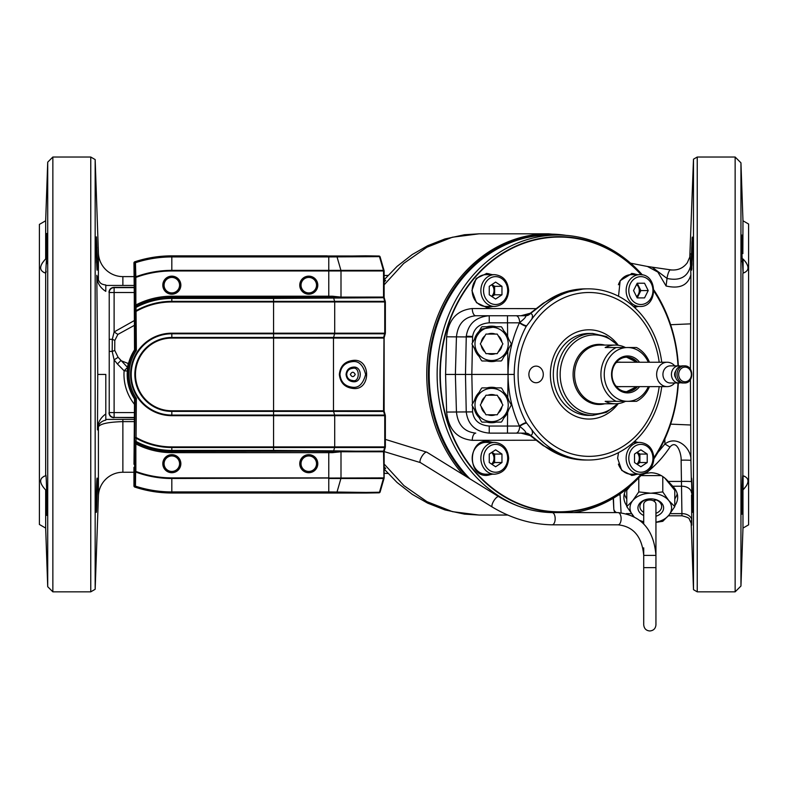 <?xml version="1.0" encoding="UTF-8"?>
<svg xmlns="http://www.w3.org/2000/svg" width="788" height="788" viewBox="0 0 788 788"><rect width="100%" height="100%" fill="white"/><g stroke="black" fill="none" stroke-linecap="round" stroke-linejoin="round"><path stroke-width="1.18" d="M742.838 273.564L742.848 475.302C742.197 474.711 741.331 514.83 741.892 514.19L742.976 489.811L742.976 528.088L748.6 524.838L748.6 224.028L742.976 220.778L742.848 253.647C741.922 229.141 741.597 229.141 741.892 253.647L743.094 273.091C749.624 270.776 749.624 266.098 743.094 259.025L742.976 259.055M742.976 489.811L743.094 489.831C749.624 482.778 749.624 478.089 743.094 475.775L742.976 475.913M742.976 220.778L740.947 162.821L735.145 157.029L735.145 591.837L740.947 586.036L740.947 162.821M742.976 528.088L740.947 586.036M742.848 253.647C741.922 229.141 741.597 229.141 741.892 253.647M692.376 512.338C692.898 513.402 692.1 477.045 691.529 478.099L692.297 512.042M692.376 253.647C692.642 231.564 692.356 231.564 691.529 253.647C691.273 275.731 691.549 275.731 692.376 253.647C692.642 231.564 692.356 231.564 691.529 253.647C691.273 275.731 691.549 275.731 692.376 253.647M689.786 257.43L693.489 159.196L697.242 157.029L697.242 591.837L735.145 591.837M697.242 157.029L735.145 157.029M693.489 159.196L693.489 589.67L697.242 591.837M691.135 522.208L693.489 589.67M690.14 255.174L690.889 274.776L690.426 369.227M664.855 438.552L664.914 444.028C676.922 434.572 691.775 448.628 690.909 460.458L690.426 379.629M668.362 515.785L681.955 515.785L681.127 460.162A9.781 0.512 178.9 0 1 690.909 460.458L691.352 481.281M691.529 495.081L691.756 520.257C691.834 526.876 691.716 526.876 691.411 520.238M690.13 255.43L690.15 254.928M692.534 241.68L692.524 245.029M692.485 247.875L692.465 249.116M692.435 250.988L692.396 252.751M692.337 255.342L692.228 259.006M692.228 259.232L692.199 260.03M692.071 263.448L691.982 265.556M691.854 267.92L691.746 269.417M691.637 249.993L691.736 247.265M691.854 244.014L691.972 241.561M692.091 239.365L692.159 238.272M692.189 237.838L692.248 237.257M692.071 509.156L691.972 507.305M742.119 261.833L742.089 261.163M742 257.981L741.892 253.805M741.754 246.122L741.725 243.256M741.715 240.36L741.725 237.976M741.764 236.262L741.823 235.051M657.793 452.608L664.914 444.028L669.967 447.072C663.21 457.217 655.094 465.994 645.648 473.401L650.78 472.741C657.379 472.839 663.21 475.735 668.273 481.429L672.745 486.226A26.9 19.02 0 0 1 677.68 497.208A26.9 19.02 0 0 1 674.784 505.798M690.889 274.776C687.914 285.374 679.64 289.107 666.077 285.995L667.032 278.44L652.149 267.162L670.903 269.89C677.729 270.57 683.186 268.206 687.284 262.778L689.973 256.652L690.337 253.657M666.943 278.361C668.263 271.732 669.751 268.974 671.406 270.077M670.637 324.725L690.662 323.858M384.14 284.823L403.732 263.399L426.899 247.235L452.371 237.227L479.124 233.819L464.477 234.745L444.885 238.971L427.687 245.698L412.242 254.534L397.034 266.423L384.14 279.809M467.067 477.085A140.303 121.51 -90 0 1 440.019 314.54A140.303 121.51 -90 0 1 565.892 235.346M384.14 280.764L385.696 280.351L384.14 282.104M384.14 281.188L385.696 280.351L384.14 281.641M105.799 285.443L134.029 285.443M105.799 284.961L105.228 284.941A7.338 3.201 92.9 0 1 105.799 285.089L105.799 285.01M105.799 285.089L105.799 291.363C99.741 287.551 96.737 282.173 96.796 275.248L97.239 277.671C99.918 283.138 100.48 284.035 105.228 284.941M97.751 374.428L105.799 374.428L105.799 413.976C100.194 417.955 97.426 423.255 97.476 429.893L97.751 374.428L96.796 275.248L98.007 279.661M98.037 427.066L98.027 427.106C99.042 423.343 101.632 421.019 105.799 420.152L105.799 374.428M96.264 253.647C97.091 275.731 97.367 275.731 97.111 253.647C96.284 231.564 95.998 231.564 96.264 253.647C97.091 275.731 97.367 275.731 97.111 253.647C96.284 231.564 95.998 231.564 96.264 253.647M96.264 512.338C96.727 513.402 97.732 477.055 97.111 478.099C96.54 477.045 95.742 513.402 96.264 512.338M98.421 280.429L98.421 253.007L95.161 159.57L90.758 157.029L90.758 591.837L95.161 589.296L95.161 159.57M133.95 472.248L122.869 472.248A24.458 24.458 0 0 0 98.421 495.859L95.161 589.296M134.531 421.619L122.869 421.619L122.869 419.403L122.869 421.619C108.222 422.063 100.076 423.826 98.421 426.899L97.476 429.893L98.027 427.106M45.665 489.959L46.788 515.391C47.388 516.642 46.472 473.795 45.793 475.046L45.665 475.745C38.986 478.05 38.986 482.788 45.665 489.959L45.665 528.088L47.713 586.705L52.855 591.837L90.758 591.837M46.788 253.647L46.788 233.465L45.665 258.907C38.986 266.078 38.986 270.816 45.665 273.121L46.788 253.647M45.665 528.088L39.4 524.473L39.4 224.393L45.665 220.778L47.713 162.161L52.855 157.029L52.855 591.837M52.855 157.029L90.758 157.029M47.713 162.161L47.713 586.705M45.665 220.778L45.665 258.907M43.754 272.431L45.665 273.121L45.665 475.745L43.803 476.405M98.421 253.007A24.458 24.458 0 0 0 122.869 276.608L122.869 285.443M133.95 276.608L122.869 276.608M105.799 419.413L134.531 419.403M98.52 425.845A7.338 7.289 -162.5 0 0 98.421 426.899L98.421 495.859M384.14 466.762L385.696 468.505L384.14 468.102M384.14 467.225L385.696 468.505L384.14 467.678M96.353 236.873L96.451 237.828M96.914 247.294L96.944 248.19M97.2 257.568L97.229 259.193M97.269 261.508L97.288 263.015M97.298 265.861L97.279 268.009M96.55 262.975L96.451 260.355M96.343 256.898L96.264 253.795M96.234 252.554L96.205 250.761M96.195 250.229L96.166 248.604M96.146 246.999L96.116 239.414M97.269 480.128L97.288 480.887M97.249 488.639L97.2 491.446M96.944 500.498L96.904 501.592M96.776 505.029L96.727 506.123M96.727 506.191L96.668 507.324M96.55 509.59L96.451 511.018M46.896 234.371L46.925 234.991M46.965 236.942L46.925 245.915M46.896 247.964L46.866 249.51M46.778 253.933L46.679 257.942M46.581 261.163L46.482 263.832M46.118 271.171L46.019 272.421M46.344 510.26L46.236 508.014M384.14 464.043L403.949 485.644L426.929 501.641L452.45 511.658L479.134 515.047L507.689 515.047M652.149 267.162L647.431 266.462M633.197 515.785L632.409 515.785M626.775 505.798A26.9 19.02 0 0 1 623.879 497.208A26.9 19.02 0 0 1 626.391 489.181M641.324 475.134L645.648 473.401M626.775 498.883A26.9 19.02 0 0 1 624.323 493.751M681.127 460.162C681.561 454.459 676.892 438.67 669.967 447.072M620.028 493.909L621.082 512.742M670.066 513.638L681.984 513.638A9.781 6.915 179.2 0 1 691.756 520.257M668.273 481.429L681.581 481.429A9.781 0.512 178.7 0 1 691.362 481.704M613.438 498.174L613.803 508.831L613.212 498.302M615.083 512.604A7.338 7.338 0 0 1 613.803 508.831A7.338 5.181 -3 0 0 616.521 512.604M618.61 494.884A7.338 5.181 -3 0 0 620.156 494.962M746.571 485.585L743.094 489.831L743.094 475.775L745.024 476.494M745.024 261.163L746.463 263.113M745.034 272.362L743.163 273.072M45.724 256.484L45.783 254.11M46.128 243.541L46.236 240.872M46.344 238.606L46.443 236.833M46.581 234.883L46.679 233.928M42.03 263.35L45.32 259.252M677.227 493.751A26.9 19.02 0 0 1 674.784 498.883M743.094 273.091L743.094 259.025M134.531 325.267L117.865 334.417L114.812 340.465L114.743 350.394L118.092 357.289L127.558 367.425A4.895 4.767 -173.5 0 1 127.715 367.592M134.531 404.392A47.841 47.841 0 0 1 124.12 370.803L117.412 363.967L120.84 360.599L128.178 363.495L127.558 367.425L124.12 370.803L127.321 371.04M117.412 363.967L114.112 359.87L112.192 351.409L112.3 339.323L114.112 331.955L134.531 320.45M108.971 292.259C109.276 289.304 110.911 287.679 113.856 287.364L114.112 287.62A4.895 4.895 135 0 0 109.227 292.515L109.227 412.577A4.895 4.895 45 0 0 114.112 417.463L134.531 417.729M134.098 287.364L113.856 287.364M113.856 417.729C110.911 417.413 109.276 415.778 108.971 412.833M118.092 357.289L114.112 359.87L114.112 412.577L109.227 412.577L109.227 339.323L112.3 339.323A4.895 0.591 17.8 0 1 114.812 340.465M128.474 363.81A4.895 4.777 11.4 0 0 128.178 363.495L128.799 362.549M109.227 351.409L112.192 351.409A4.895 0.552 -15.2 0 0 114.743 350.394M134.295 292.515L114.112 292.515L114.112 331.955L117.865 334.417M655.941 608.1L655.941 624.864C655.577 628.578 653.548 630.617 649.834 630.971C646.18 630.676 644.151 628.647 643.717 624.864L643.717 567.626L655.941 567.626L655.941 555.402C653.882 529.585 641.255 515.322 618.058 512.604L552.122 512.604C533.811 512.23 516.022 506.92 498.765 496.686L426.85 452.204A6.117 2.019 121.7 0 0 422.752 455.109A6.117 2.019 121.7 0 0 419.984 461.492A6.117 2.019 121.7 0 0 420.418 462.605L384.14 451.573M498.765 496.686A6.117 2.019 121.7 0 0 495.583 498.449A6.117 2.019 121.7 0 0 492.362 503.778A6.117 2.019 121.7 0 0 492.333 507.088L420.418 462.605M643.717 523.892L643.717 504.34A6.117 4.324 -0 0 1 649.834 500.016A6.117 4.324 -0 0 1 655.941 504.34L655.941 555.402L643.717 555.402C642.003 536.648 633.453 526.453 618.058 524.828L552.122 524.828C531.388 524.424 511.461 518.504 492.333 507.088M352.797 368.321C349.104 368.705 347.065 370.744 346.681 374.428C347.065 378.122 349.104 380.161 352.797 380.545C360.057 382.722 360.057 366.144 352.797 368.321A1.221 0.611 90 0 0 353.408 367.1C362.5 366.134 362.529 382.702 353.408 381.766C348.976 381.303 346.533 378.861 346.07 374.428C346.533 370.005 348.976 367.563 353.408 367.1M352.797 387.272C358.865 388.001 363.14 383.717 365.632 374.428C363.14 365.139 358.865 360.865 352.797 361.594C345.046 362.411 340.771 366.686 339.953 374.428C340.771 382.17 345.046 386.455 352.797 387.272A1.221 0.611 90 0 1 353.408 388.494C344.927 387.597 340.239 382.909 339.342 374.428C340.239 365.947 344.927 361.268 353.408 360.372C371.03 358.51 371.02 390.405 353.408 388.494M140.037 304.296A77.007 77.007 0 0 0 136.413 306.059L135.851 304.976A78.229 78.229 0 0 1 171.823 296.209L332.191 296.199L340.997 297.096L383.529 297.066L383.973 297.726L273.564 298.445L273.564 333.186L334.703 333.186L334.703 301.962L171.823 301.962A72.466 72.466 0 0 0 136.363 311.23L135.132 311.23A1.221 0.552 -0.8 0 1 136.058 310.699A73.077 73.077 0 0 1 171.823 301.351L384.662 301.351L385.194 301.962M134.246 457.532L133.99 464.299A1.221 1.005 2.2 0 0 133.99 464.299L134.531 398.945C124.79 382.604 124.79 366.262 134.531 349.911L134.246 291.284L134.531 349.911A44.63 44.63 0 0 0 134.531 398.945L136.363 398.393L136.028 441.457A75.983 75.983 0 0 0 171.823 450.421L171.823 447.515A73.077 73.077 0 0 1 136.058 438.167A1.221 0.552 -179.2 0 1 135.132 437.635L136.363 437.635A72.466 72.466 0 0 0 171.823 446.904L334.703 446.904L334.703 415.68L273.564 415.68L273.564 447.515L171.823 447.515L171.823 446.904M355.24 374.428C353.605 377.334 351.98 377.334 350.345 374.428C351.98 371.532 353.605 371.532 355.24 374.428M308.778 471.441A7.752 7.752 0 0 1 301.026 463.689A7.752 7.752 0 0 1 308.778 455.947A7.752 7.752 0 0 1 316.52 463.689A7.752 7.752 0 0 1 308.778 471.441M171.823 471.441A7.752 7.752 0 0 1 164.081 463.689A7.752 7.752 0 0 1 171.823 455.947A7.752 7.752 0 0 1 179.575 463.689A7.752 7.752 0 0 1 171.823 471.441M308.778 292.919A7.752 7.752 0 0 1 301.026 285.167A7.752 7.752 0 0 1 308.778 277.425A7.752 7.752 0 0 1 316.52 285.167A7.752 7.752 0 0 1 308.778 292.919M171.823 292.919A7.752 7.752 0 0 1 164.081 285.167A7.752 7.752 0 0 1 171.823 277.425A7.752 7.752 0 0 1 179.575 285.167A7.752 7.752 0 0 1 171.823 292.919M140.077 304.276L140.353 304.7A76.505 76.505 0 0 0 140.037 304.838L140.077 304.276A77.007 77.007 0 0 1 171.823 297.431L171.823 298.445A75.983 75.983 0 0 0 136.028 307.409L135.743 306.867A76.594 76.594 0 0 1 140.037 304.749M140.166 444.176L140.077 444.58A77.007 77.007 0 0 0 171.823 451.435L171.823 451.031A76.594 76.594 0 0 1 140.166 444.176L140.077 444.58M140.037 444.117A76.594 76.594 0 0 1 135.743 441.999L136.028 441.457M171.823 452.657L171.823 451.435L383.973 451.14L383.529 451.79L340.997 451.77L332.191 452.667L171.823 452.657A78.229 78.229 0 0 1 135.851 443.89L136.413 442.807A77.007 77.007 0 0 0 140.037 444.57M134.817 486.452L134.62 471.431A1.221 0.581 0.8 0 0 135.634 472.002L135.457 486.157L134.797 487.073A118.574 118.574 0 0 0 171.823 493.002L171.823 492.539A118.102 118.102 0 0 1 135.27 486.738M135.743 441.999L134.62 441.201L134.62 471.431L135.851 471.431L135.851 443.89L134.62 441.201L135.132 398.767A44.02 44.02 0 0 1 135.132 350.099L136.363 350.473A42.798 42.798 0 0 0 136.363 398.393M134.531 349.911L135.132 350.099L135.378 307.182M355.684 297.066A1.221 0.611 -90 0 0 355.762 297.687L341.115 297.805A1.221 0.611 -90.2 0 1 340.997 297.096L340.997 270.974L171.823 270.974A103.455 103.455 0 0 0 135.851 277.435L134.62 277.435L134.423 263.291L134.817 262.414L135.457 262.709L135.851 277.435L135.851 304.976L134.62 307.665L134.62 277.435A1.221 0.581 -0.8 0 1 135.634 276.864A104.065 104.065 0 0 1 171.823 270.363L383.441 270.363L379.481 256.632A1.221 0.601 -89.1 0 0 378.969 256.021L378.969 256.021A1.221 0.601 -89.1 0 0 378.949 256.021L171.823 255.854C159.166 255.864 146.824 257.843 134.797 261.793L134.817 262.414M327.168 493.002L171.823 493.002L365.514 493.042L171.823 492.539L171.823 491.929L328.773 491.929L366.036 492.431L365.445 493.042M136.028 307.409L136.363 350.473M136.413 306.059L135.743 306.867M380.013 257.243A1.221 0.532 163.9 0 0 380.121 256.908A1.221 0.532 163.9 0 0 379.481 256.632L328.773 256.937L328.773 297.431L171.823 297.431L171.823 296.209M134.423 263.291L133.95 262.946A1.221 1.221 125.9 0 1 134.797 261.793L134.797 261.783C146.824 257.843 159.166 255.873 171.823 255.854L328.773 256.327L365.445 255.824M135.3 443.319A1.221 0.502 117.6 0 0 135.319 442.245L136.413 442.807M332.191 452.667L332.359 451.445L273.564 451.031L273.564 450.421L333.659 450.844L334.624 447.515L273.564 447.515L273.564 450.421L171.823 450.421L171.823 451.031L171.823 450.421M140.166 304.69A76.594 76.594 0 0 1 171.823 297.834L332.359 297.421L332.191 296.199M366.036 256.435L365.514 255.824M365.524 493.042L378.949 492.835A1.221 0.601 -90.9 0 0 378.969 492.835L378.969 492.835A1.221 0.601 -90.9 0 0 379.481 492.224A1.221 0.532 16.1 0 0 380.121 491.958A1.221 1.221 0 0 1 378.979 492.835L365.504 493.042M328.773 451.435L328.773 477.883L171.823 477.883A103.455 103.455 0 0 1 135.851 471.431L135.634 472.002A104.065 104.065 0 0 0 171.823 478.503L171.823 492.539M134.423 485.575L133.95 467.363L133.95 485.91A1.221 1.221 54.1 0 0 134.797 487.073C146.824 491.013 159.166 492.993 171.823 493.002M135.093 440.916L135.378 441.684M135.3 305.547A1.221 0.502 62.4 0 1 135.319 306.621L134.62 307.665L135.093 307.95M171.823 255.854L327.168 255.854M379.008 492.835A1.221 1.054 92.6 0 0 379.895 492.165M366.036 492.431L379.481 492.224L383.441 478.503A1.221 0.532 16.1 0 0 384.091 478.227A1.221 0.532 16.1 0 0 383.973 477.883L383.529 451.79A1.221 0.611 90 0 1 383.608 451.179L384.662 447.515L334.624 447.515A1.221 0.611 90 0 0 334.703 446.904L385.194 446.904M383.973 451.14L383.529 451.79M171.823 415.68L171.823 411.395L273.564 411.395L273.564 415.68L171.823 415.68A41.242 41.242 0 0 1 130.581 374.428A41.242 41.242 0 0 1 171.823 333.186L273.564 333.186L273.564 333.797L171.823 333.797A40.631 40.631 0 0 0 131.192 374.428A40.631 40.631 0 0 0 171.823 415.069L334.624 415.069L333.56 411.395A1.221 0.611 90 0 1 333.482 410.784L383.529 410.784L383.973 411.444L273.564 411.395L273.564 338.082L171.823 338.082A36.356 36.356 0 0 0 135.467 374.428A36.356 36.356 0 0 0 171.823 410.784L333.482 410.784L333.482 338.082L273.564 338.082L273.564 337.461L383.973 337.422L383.529 338.082L333.482 338.082A1.221 0.611 -90 0 1 333.56 337.461L334.624 333.797L273.564 333.797L273.564 337.461L171.823 337.461L171.823 338.082M383.973 411.444L383.608 411.395A1.221 0.611 90 0 1 383.529 410.784L383.973 411.444M384.751 446.904L384.751 415.68A1.221 0.611 -90 0 0 384.662 415.069A1.221 0.532 -16.1 0 1 385.312 415.335A1.221 0.532 -16.1 0 1 385.194 415.68L334.703 415.68A1.221 0.611 -90 0 0 334.624 415.069L384.662 415.069L383.608 411.395M383.973 337.422L383.529 410.784M383.529 338.082A1.221 0.611 -90 0 1 383.608 337.461L384.662 333.797A1.221 0.611 90 0 0 384.751 333.186L385.194 333.186A1.221 0.532 -163.9 0 1 385.312 333.521A1.221 0.532 -163.9 0 1 384.662 333.797L334.624 333.797A1.221 0.611 90 0 0 334.703 333.186L384.751 333.186L384.751 301.962L334.703 301.962A1.221 0.611 -90 0 0 334.624 301.351L333.659 298.022A1.221 0.621 89.1 0 0 333.216 297.431L328.773 297.431M379.895 256.701A1.221 1.054 87.4 0 0 379.008 256.031M336.496 256.267A1.221 0.621 -90.9 0 1 337.028 256.878L340.918 270.363A1.221 0.611 -90 0 1 340.997 270.974L383.529 270.974L383.529 297.066L384.662 301.351M383.973 270.974A1.221 0.532 163.9 0 0 384.091 270.639A1.221 0.532 163.9 0 0 383.441 270.363A1.221 0.611 -90 0 1 383.529 270.974L383.973 270.974M341.115 297.805L333.216 297.431L333.088 296.219M353.408 360.372A1.221 0.611 90 0 1 352.797 361.594M352.797 380.545A1.221 0.611 90 0 1 353.408 381.766M655.941 513.323A10.884 7.693 180 0 0 661.664 506.546A10.884 7.693 180 0 0 650.78 498.853A12.835 9.082 180 0 0 638.477 505.325A12.835 9.082 180 0 0 643.717 515.51M655.941 516.239A12.835 9.082 180 0 0 663.348 506.063A12.835 9.082 180 0 0 650.78 498.853A10.884 7.693 180 0 0 639.895 506.546A10.884 7.693 180 0 0 643.717 512.397M645.323 499.887A10.884 7.693 180 0 0 647.106 500.478M662.777 476.533L662.777 491.919L668.785 500.577L674.784 506.615L674.784 490.294L664.727 477.971M630.43 485.822L626.775 490.294L626.775 506.615L632.774 500.577L638.782 491.919L650.78 493.229L662.777 491.919M661.26 475.597L640.9 475.597M674.784 506.615L668.785 515.283L662.777 521.311L655.941 522.365M643.717 522.149L641.58 521.833M633.759 516.445L626.775 506.615M638.782 477.863L638.782 491.919M653.193 500.735A10.884 7.693 180 0 0 656.237 499.887M655.941 522.168A20.784 14.696 180 0 0 668.785 515.283A20.784 14.696 180 0 0 668.785 500.577A20.784 14.696 180 0 0 650.78 493.229A20.784 14.696 180 0 0 632.774 500.577A20.784 14.696 180 0 0 632.774 515.283A20.784 14.696 180 0 0 633.916 516.524M640.004 520.504A20.784 14.696 180 0 0 643.717 521.755M637.462 474.199L632.015 475.42L621.732 470.406L617.615 458.301L618.521 452.627M631.562 475.41A17.119 14.824 90 0 0 636.596 474.199M618.521 296.239L620.166 280.676L632.015 273.446L637.462 274.667M637.837 306.463L634.567 307.497M634.32 307.271A17.119 14.824 90 0 0 636.596 306.463M636.596 274.667A17.119 14.824 90 0 0 631.562 273.456M492.746 306.463L487.171 307.684L476.474 302.671L471.923 290.565L476.198 278.459L486.757 273.446L492.342 274.667M491.328 274.667A17.119 14.824 90 0 0 486.294 273.456M492.342 474.199L486.757 475.42C467.373 476.484 467.757 440.128 487.171 441.181L492.746 442.403M507.748 397.664L508.743 400.442A17.73 17.73 0 0 0 504.123 392.444L507.748 397.664L508.063 374.428C508.171 356.245 511.954 339.047 519.41 322.824L489.24 322.824C479.567 323.612 474.021 328.163 472.613 336.466L472.475 342.77M496.223 387.883A17.73 17.73 0 0 0 486.994 387.883L496.223 387.883M479.094 392.444A17.73 17.73 0 0 0 474.474 400.442L479.094 392.444M486.994 326.744A17.73 17.73 0 0 1 496.223 326.744L481.951 328.99L474.474 339.303A17.73 17.73 0 0 1 479.094 331.305M544.025 303.055A7.338 2.876 -126.8 0 0 543.129 303.301L530.757 312.905A7.338 1.566 -125.9 0 0 530.59 313.634C532.599 314.057 532.993 315.909 531.752 319.179A85.597 74.121 -90 0 1 588.36 288.841L585.267 288.841C570.423 288.96 556.673 293.697 544.025 303.055L529.979 313.929L520.966 315.742L507.482 315.742L507.61 336.22L504.123 331.305A17.73 17.73 0 0 1 507.61 336.22L508.743 339.303M536.086 366.115A8.313 7.2 90 0 0 528.886 374.428A8.313 7.2 90 0 0 536.086 382.751A8.313 7.2 90 0 0 543.287 374.428A8.313 7.2 90 0 0 536.086 366.115M641.649 274.795A137.752 119.303 90 0 0 559.273 236.676A137.752 119.303 90 0 0 439.97 374.428A137.752 119.303 90 0 0 559.273 512.19A137.752 119.303 90 0 0 641.649 474.071M653.922 458.281A137.752 119.303 90 0 0 678.34 382.988A139.397 120.722 -90 0 1 653.922 458.843M653.922 290.023A139.397 120.722 -90 0 1 678.34 365.868A137.752 119.303 90 0 0 653.922 290.585M517.864 505.955A139.397 120.722 -90 0 1 438.847 351.015A139.397 120.722 -90 0 1 557.845 235.041A139.397 120.722 -90 0 1 642.387 274.923M642.387 473.943A139.397 120.722 -90 0 1 573.802 512.604M557.845 235.041L549.906 235.041A139.397 120.722 -90 0 0 437.005 325.06A139.397 120.722 -90 0 0 469.934 478.858M536.273 440.226L472.268 440.325C457.05 438.768 448.5 429.352 446.638 412.065L445.575 374.428L446.638 336.801C448.471 319.554 457.01 310.137 472.268 308.541A7.338 3.477 90 0 0 475.755 315.742L489.24 315.742L475.755 315.742C464.24 316.943 457.798 324.026 456.439 336.978L455.375 374.428L465.481 374.428L466.269 336.22C468.279 323.75 475.932 316.924 489.24 315.742L489.24 322.824M634.567 441.369L637.837 442.403M588.36 288.841A85.597 74.121 -90 0 1 661.733 362.244M661.733 386.622A85.597 74.121 -90 0 1 588.36 460.025L585.267 460.025C570.423 459.906 556.673 455.168 544.025 445.811A7.338 2.876 126.8 0 1 543.129 445.565L530.757 435.961A7.338 1.566 125.9 0 1 530.59 435.232L544.025 445.811M618.304 403.574A44.63 38.651 -90 0 1 589.03 419.058A44.63 38.651 -90 0 1 550.379 374.428A44.63 38.651 -90 0 1 589.03 329.798A44.63 38.651 -90 0 1 618.304 345.292M659.192 386.622A81.922 70.95 -90 0 1 589.03 456.36A81.922 70.95 -90 0 1 518.08 374.428A81.922 70.95 -90 0 1 589.03 292.506A81.922 70.95 -90 0 1 659.192 362.244M508.743 409.563L507.61 412.646L504.123 417.561A17.73 17.73 0 0 0 507.61 412.646L507.482 426.042L519.41 426.042C511.954 409.819 508.171 392.611 508.063 374.428L514.219 374.428C514.318 357.043 518.327 341.017 526.236 326.34L531.752 319.179M508.743 348.424L507.748 351.202L504.123 356.422A17.73 17.73 0 0 0 508.743 348.424M588.36 460.025A85.597 74.121 -90 0 1 531.752 429.687L526.236 422.526C518.317 407.829 514.318 391.803 514.219 374.428M531.752 429.687C532.993 432.947 532.599 434.799 530.59 435.232L529.979 434.937A7.338 1.615 122.6 0 0 530.206 435.597L520.966 433.124L529.979 434.937A7.338 6.353 -90 0 0 525.803 433.124L489.24 433.124C475.568 431.834 467.905 424.762 466.24 411.888L465.481 374.428L507.965 374.428L507.748 351.202M472.268 308.541L536.273 308.64M516.041 433.124A7.338 3.664 -90 0 0 519.696 426.367C524.158 429.824 526.197 432.08 525.803 433.124L507.482 433.124L507.482 426.042L489.24 426.042L489.24 433.124M445.575 374.428L455.375 374.428L456.439 411.888C457.828 424.87 464.27 431.942 475.755 433.124A7.338 3.477 90 0 0 472.268 440.325M496.223 422.122L486.994 422.122A17.73 17.73 0 0 0 496.223 422.122M479.094 417.561L474.474 409.563A17.73 17.73 0 0 0 479.094 417.561M489.24 315.742L525.803 315.742A7.338 6.353 90 0 0 529.979 313.929A7.338 1.615 57.4 0 1 530.206 313.269L520.966 315.742L525.803 315.742C526.207 316.786 524.168 319.032 519.696 322.499A7.338 2.482 -151 0 0 526.542 325.858M474.474 348.424L479.094 356.422A17.73 17.73 0 0 1 474.474 348.424M486.994 360.983L496.223 360.983A17.73 17.73 0 0 1 486.994 360.983M526.542 423.008A7.338 2.482 151 0 0 519.696 426.367L519.41 426.042A7.338 2.187 150.3 0 1 526.236 422.526M526.236 326.34A7.338 2.187 -150.3 0 1 519.41 322.824L519.696 322.499A7.338 3.664 90 0 0 516.041 315.742M543.129 303.301L561.135 293.333L584.036 288.851M486.285 475.41A17.119 14.824 90 0 0 491.328 474.199M491.328 442.403A17.119 14.824 90 0 0 486.501 441.201M486.491 307.665A17.119 14.824 90 0 0 491.328 306.463M636.596 442.403A17.119 14.824 90 0 0 634.32 441.595M620.777 386.622A12.303 10.658 -90 0 1 619.358 386.731A12.303 10.658 -90 0 1 615.93 386.081M615.93 362.785A12.303 10.658 -90 0 1 619.358 362.135A12.303 10.658 -90 0 1 620.777 362.244M592.665 415.394L588.784 415.394A40.966 35.47 -90 0 1 553.314 374.428A40.966 35.47 -90 0 1 588.784 333.472L592.665 333.472A40.966 35.47 -90 0 0 557.185 374.428A40.966 35.47 -90 0 0 592.665 415.394L606.415 412.321L618.038 403.614M639.56 386.622A18.459 15.987 -90 0 1 627.543 392.897A18.459 15.987 -90 0 1 611.557 374.428A18.459 15.987 -90 0 1 627.543 355.969A18.459 15.987 -90 0 1 639.56 362.244M637.492 386.622A17.238 14.933 -90 0 1 626.933 391.675A17.238 14.933 -90 0 1 612 374.428A17.238 14.933 -90 0 1 626.933 357.191A17.238 14.933 -90 0 1 637.492 362.244M649.44 386.622A29.343 25.413 -90 0 1 636.477 401.328L605.164 401.328A29.343 25.413 90 0 0 615.32 403.781A29.343 25.413 90 0 0 625.475 401.328M615.32 403.781L599.993 403.781A29.343 25.413 -90 0 1 574.58 374.428A29.343 25.413 -90 0 1 599.993 345.085L615.32 345.085A29.343 25.413 90 0 0 605.164 347.528L625.475 347.528A29.343 25.413 90 0 0 615.32 345.085M648.317 386.622A26.9 23.295 -90 0 1 627.543 401.328A26.9 23.295 -90 0 1 604.248 374.428A26.9 23.295 -90 0 1 627.543 347.528L636.477 347.528A29.343 25.413 -90 0 1 649.44 362.244M627.543 347.528A26.9 23.295 -90 0 1 648.317 362.244M616.167 401.328A29.343 25.413 -90 0 1 600.909 374.428A29.343 25.413 -90 0 1 616.167 347.528M633.286 359.229A22.133 19.168 -90 0 1 635.355 362.244M635.355 386.622A22.133 19.168 -90 0 1 633.286 389.636M617.93 362.244L667.2 362.244A12.194 10.559 90 0 0 656.64 374.428A12.194 10.559 90 0 0 667.2 386.622A12.194 10.559 90 0 0 674.715 382.988M674.715 365.868A12.194 10.559 90 0 0 667.2 362.244M617.93 386.622L667.2 386.622M678.842 382.988L670.342 382.988A8.56 7.417 90 0 1 662.935 374.428A8.56 7.417 90 0 1 670.342 365.868L678.842 365.868A8.56 7.417 90 0 0 671.425 374.428A8.56 7.417 90 0 0 678.842 382.988A8.56 7.417 90 0 0 680.704 382.712M680.704 366.144A8.56 7.417 90 0 0 678.842 365.868M684.408 382.988L682.575 382.988A8.56 7.417 90 0 1 675.158 374.428A8.56 7.417 90 0 1 682.575 365.868L684.408 365.868A8.56 7.417 90 0 0 676.99 374.428A8.56 7.417 90 0 0 684.408 382.988C694.189 383.48 694.198 365.386 684.408 365.868M675.749 371.099A4.895 4.236 90 0 0 675.749 377.767M495.337 353.645A10.471 10.471 0 0 1 487.88 353.645M485.004 351.98A10.471 10.471 0 0 1 481.271 345.528M481.271 342.199A10.471 10.471 0 0 1 485.004 335.747M487.88 334.082A10.471 10.471 0 0 1 495.337 334.082M491.613 327.237A16.627 16.627 0 0 0 474.977 343.864A16.627 16.627 0 0 0 491.613 360.49A16.627 16.627 0 0 0 508.24 343.864A16.627 16.627 0 0 0 491.613 327.237M491.613 326.744L482.138 326.744A19.562 19.562 0 0 0 481.517 327.099L472.051 343.509A19.562 19.562 0 0 0 472.051 344.218L481.517 360.628A19.562 19.562 0 0 0 482.138 360.983L501.079 360.983A19.562 19.562 0 0 0 501.7 360.628L511.166 344.218A19.562 19.562 0 0 0 511.166 343.509L501.7 327.099A19.562 19.562 0 0 0 501.079 326.744L491.613 326.744M498.213 335.747A10.471 10.471 0 0 1 501.946 342.199M501.946 345.528A10.471 10.471 0 0 1 498.213 351.98M497.258 353.645L502.902 343.864L497.258 334.082L485.96 334.082L480.316 343.864L485.96 353.645L497.258 353.645M494.637 274.667L485.95 274.667A15.898 13.77 90 0 0 472.189 290.565A15.898 13.77 90 0 0 485.95 306.463L494.637 306.463A15.898 13.77 -90 0 1 480.867 290.565A15.898 13.77 -90 0 1 494.637 274.667C503.207 275.662 507.886 280.961 508.664 290.565C507.886 300.169 503.207 305.468 494.637 306.463M491.574 296.347A7.338 6.353 90 0 0 494.017 290.565A7.338 6.353 90 0 0 491.574 284.783M491.919 296.574A7.338 6.353 90 0 0 494.628 290.565A7.338 6.353 90 0 0 491.919 284.557M491.939 284.537L494.628 286.33L494.628 294.801L501.966 294.801L495.613 299.036L489.259 294.801L489.259 286.33L495.613 282.094L501.966 286.33L501.966 294.801M494.628 286.33L501.966 286.33M494.628 294.801L491.939 296.593M495.337 414.784A10.471 10.471 0 0 1 487.88 414.784M485.004 413.119A10.471 10.471 0 0 1 481.271 406.667M481.271 403.338A10.471 10.471 0 0 1 485.004 396.886M487.88 395.221A10.471 10.471 0 0 1 495.337 395.221M491.613 388.376A16.627 16.627 0 0 0 474.977 405.002A16.627 16.627 0 0 0 491.613 421.629A16.627 16.627 0 0 0 508.24 405.002A16.627 16.627 0 0 0 491.613 388.376M491.613 387.883L482.138 387.883A19.562 19.562 0 0 0 481.517 388.238L472.051 404.648A19.562 19.562 0 0 0 472.051 405.357L481.517 421.767A19.562 19.562 0 0 0 482.138 422.122L501.079 422.122A19.562 19.562 0 0 0 501.7 421.767L511.166 405.357A19.562 19.562 0 0 0 511.166 404.648L501.7 388.238A19.562 19.562 0 0 0 501.079 387.883L491.613 387.883M498.213 396.886A10.471 10.471 0 0 1 501.946 403.338M501.946 406.667A10.471 10.471 0 0 1 498.213 413.119M497.258 414.784L502.902 405.002L497.258 395.221L485.96 395.221L480.316 405.002L485.96 414.784L497.258 414.784M472.189 458.301A15.898 13.77 90 0 0 485.95 474.199L494.637 474.199A15.898 13.77 -90 0 1 480.867 458.301A15.898 13.77 -90 0 1 494.637 442.403L485.95 442.403A15.898 13.77 90 0 0 472.189 458.301M491.574 464.083A7.338 6.353 90 0 0 494.017 458.301A7.338 6.353 90 0 0 491.574 452.519M491.919 464.309A7.338 6.353 90 0 0 494.628 458.301A7.338 6.353 90 0 0 491.919 452.292M491.939 452.273L494.628 454.065L494.628 462.536L491.939 464.329M489.259 462.536L495.613 466.772L501.966 462.536L501.966 454.065L495.613 449.83L489.259 454.065L489.259 462.536M494.628 454.065L501.966 454.065M494.628 462.536L501.966 462.536M639.895 306.463A15.898 13.77 -90 0 1 626.135 290.565A15.898 13.77 -90 0 1 639.895 274.667C658.029 273.81 658.029 307.32 639.895 306.463L633.414 306.463M639.895 274.667L631.218 274.667A15.898 13.77 90 0 0 618.403 284.764M636.714 296.918A7.338 6.353 90 0 0 639.038 294.229A7.338 6.353 90 0 0 639.038 286.891L640.871 290.565L648.209 290.565L644.545 297.903L637.206 297.903L640.871 290.565M644.545 297.903L637.206 297.903L633.542 290.565L637.206 283.227L644.545 283.227L637.206 283.227L639.038 286.891A7.338 6.353 90 0 0 636.714 284.212M644.545 283.227L648.209 290.565M636.556 296.593A7.338 6.353 90 0 0 636.556 284.537M618.403 464.102A15.898 13.77 90 0 0 631.218 474.199L639.895 474.199A15.898 13.77 -90 0 1 626.135 458.301A15.898 13.77 -90 0 1 639.895 442.403L633.414 442.403M636.842 464.083A7.338 6.353 90 0 0 639.285 458.301A7.338 6.353 90 0 0 636.842 452.519M637.206 452.273L639.895 454.065L639.895 462.536L637.206 464.329A7.338 6.353 90 0 0 639.895 458.301A7.338 6.353 90 0 0 637.187 452.292M634.517 462.536L640.871 466.772L647.234 462.536L647.234 454.065L640.871 449.83L634.517 454.065L634.517 462.536M639.895 454.065L647.234 454.065M639.895 462.536L647.234 462.536M670.637 424.131L690.662 424.998M667.032 278.44C680.211 281.217 688.141 276.746 690.82 265.044M463.068 474.612A140.619 121.776 -90 0 1 426.751 374.428A140.619 121.776 -90 0 1 548.527 233.819L479.134 233.819M122.869 421.619L122.869 472.248M666.077 285.995L657.872 272.087L647.431 266.472L630.587 263.182M631.493 513.638L626.342 513.638M691.519 492.894A9.781 6.915 179.8 0 0 681.748 486.226L672.745 486.226M134.531 417.463L114.112 417.463L114.112 412.577L134.531 412.577M109.227 339.323L109.227 292.515L114.112 292.515L114.112 287.62L134.108 287.62M552.122 512.604A6.117 3.054 90 0 1 555.176 518.721A6.117 3.054 90 0 1 554.604 522.296A6.117 3.054 90 0 1 552.122 524.828M618.058 512.604A6.117 3.054 90 0 1 621.121 518.721A6.117 3.054 90 0 1 618.058 524.828M346.07 374.428L346.681 374.428M339.953 374.428L339.342 374.428M171.823 292.969A7.791 7.791 0 0 0 179.615 285.167A7.791 7.791 0 0 0 171.823 277.376A7.791 7.791 0 0 0 164.032 285.167A7.791 7.791 0 0 0 171.823 292.969M171.823 276.155A9.013 9.013 0 0 1 180.846 285.167A9.013 9.013 0 0 1 171.823 294.19A9.013 9.013 0 0 1 162.811 285.167A9.013 9.013 0 0 1 171.823 276.155M171.823 471.49A7.791 7.791 0 0 0 179.615 463.689A7.791 7.791 0 0 0 171.823 455.897A7.791 7.791 0 0 0 164.032 463.689A7.791 7.791 0 0 0 171.823 471.49M171.823 454.676A9.013 9.013 0 0 1 180.846 463.689A9.013 9.013 0 0 1 171.823 472.711A9.013 9.013 0 0 1 162.811 463.689A9.013 9.013 0 0 1 171.823 454.676M308.778 471.49A7.791 7.791 0 0 0 316.569 463.689A7.791 7.791 0 0 0 308.778 455.897A7.791 7.791 0 0 0 300.977 463.689A7.791 7.791 0 0 0 308.778 471.49M308.778 454.676A9.013 9.013 0 0 1 317.791 463.689A9.013 9.013 0 0 1 308.778 472.711A9.013 9.013 0 0 1 299.755 463.689A9.013 9.013 0 0 1 308.778 454.676M308.778 292.969A7.791 7.791 0 0 0 316.569 285.167A7.791 7.791 0 0 0 308.778 277.376A7.791 7.791 0 0 0 300.977 285.167A7.791 7.791 0 0 0 308.778 292.969M308.778 276.155A9.013 9.013 0 0 1 317.791 285.167A9.013 9.013 0 0 1 308.778 294.19A9.013 9.013 0 0 1 299.755 285.167A9.013 9.013 0 0 1 308.778 276.155M134.531 398.945L134.246 457.582M134.797 261.783A1.221 1.221 0 0 0 133.95 262.946L134.246 291.284M135.27 262.128A118.102 118.102 0 0 1 171.823 256.327L171.823 270.974M171.823 333.186L171.823 337.461A36.967 36.967 0 0 0 134.856 374.428A36.967 36.967 0 0 0 171.823 411.395L171.823 410.784M273.564 297.834L273.564 298.445L171.823 298.445L171.823 301.962M328.773 256.327L328.773 256.937L171.823 256.937A117.491 117.491 0 0 0 135.457 262.709M135.457 486.157A117.491 117.491 0 0 0 171.823 491.929M171.823 477.883L171.823 478.503L383.529 477.883A1.221 0.611 -90 0 1 383.441 478.503L328.773 478.503L328.773 492.539M341.115 451.061A1.221 0.611 90.2 0 0 340.997 451.77L340.997 477.883A1.221 0.611 90 0 1 340.918 478.503L337.028 491.978A1.221 0.621 90.9 0 1 336.496 492.589M273.564 451.031L171.823 451.031M333.088 452.647L333.216 451.435A1.221 0.621 -89.1 0 0 333.659 450.844L355.762 451.179A1.221 0.611 90 0 0 355.684 451.79M133.95 262.946L134.246 291.333M135.172 262.946L134.472 262.946M383.529 297.066A1.221 0.611 -90 0 0 383.608 297.687M466.269 336.22L472.613 336.466M641.127 474.14A137.378 118.968 -90 0 1 559.283 511.806A137.378 118.968 -90 0 1 440.305 374.428A137.378 118.968 -90 0 1 559.283 237.06A137.378 118.968 -90 0 1 641.127 274.726M653.912 291.186A137.378 118.968 -90 0 1 678.015 365.868M678.015 382.988A137.378 118.968 -90 0 1 653.912 457.68M446.638 412.065L472.593 411.888C473.755 420.467 479.301 425.185 489.24 426.042M472.426 344.878L471.835 374.428L472.426 403.988M472.475 406.096L472.593 411.888M472.593 336.978L446.638 336.801M617.428 403.673A39.528 34.239 -90 0 1 594.388 413.966A39.528 34.239 -90 0 1 560.16 374.428A39.528 34.239 -90 0 1 594.388 334.9A39.528 34.239 -90 0 1 617.428 345.183M604.78 403.781A30.062 26.034 -90 0 1 599.126 404.49A30.062 26.034 -90 0 1 573.093 374.428A30.062 26.034 -90 0 1 599.126 344.366A30.062 26.034 -90 0 1 604.78 345.085M636.763 362.244L626.627 357.191A17.238 14.933 -90 0 1 636.881 362.244M636.881 386.622A17.238 14.933 -90 0 1 626.627 391.666L636.763 386.622M685.018 381.766A7.338 6.353 90 0 0 691.371 374.428A7.338 6.353 90 0 0 685.018 367.1A7.338 6.353 90 0 0 678.665 374.428A7.338 6.353 90 0 0 685.018 381.766M507.679 290.565A13.938 12.076 90 0 0 495.613 276.627A13.938 12.076 90 0 0 483.536 290.565A13.938 12.076 90 0 0 495.613 304.503A13.938 12.076 90 0 0 507.679 290.565M483.536 458.301A13.938 12.076 90 0 0 495.613 472.239A13.938 12.076 90 0 0 507.679 458.301A13.938 12.076 90 0 0 495.613 444.363A13.938 12.076 90 0 0 483.536 458.301M640.871 304.503A13.938 12.076 90 0 0 652.947 290.565A13.938 12.076 90 0 0 640.871 276.627A13.938 12.076 90 0 0 628.804 290.565A13.938 12.076 90 0 0 640.871 304.503M628.804 458.301A13.938 12.076 90 0 0 640.871 472.239A13.938 12.076 90 0 0 652.947 458.301A13.938 12.076 90 0 0 640.871 444.363A13.938 12.076 90 0 0 628.804 458.301M567.508 235.484L548.527 233.819M479.124 515.047L464.477 514.121L444.885 509.895L427.687 503.168L412.242 494.332L397.034 482.443L384.14 469.057M384.14 275.534L388.001 275.406M388.001 473.46L384.14 473.332M681.955 515.785C687.038 517.056 689.49 518.169 689.303 519.115L691.628 524.247M426.85 452.204L385.362 439.399M643.717 567.626L643.717 547.857M655.941 624.864L655.941 567.626M365.504 255.824L378.969 256.021A1.221 1.221 0 0 1 380.121 256.908L384.091 270.639A1.221 1.221 0 0 1 384.14 270.974L384.14 297.401L385.362 301.784L385.362 333.186A1.221 1.221 0 0 1 385.312 333.521L384.14 337.747L384.14 411.119L385.312 415.335A1.221 1.221 0 0 1 385.362 415.68L385.362 447.062M133.95 485.91A1.221 1.221 0 0 0 134.797 487.073M385.362 447.082L384.14 451.465L384.14 477.883A1.221 1.221 0 0 1 384.091 478.227L380.121 491.958M530.206 435.597L530.757 435.961M583.878 460.015L567.636 457.651L543.129 445.565M530.757 312.905L530.206 313.269M618.038 345.252L606.415 336.545L592.665 333.472M494.637 474.199C503.207 473.204 507.886 467.905 508.664 458.301C507.886 448.697 503.207 443.398 494.637 442.403M639.895 474.199C648.465 473.204 653.144 467.905 653.922 458.301C653.144 448.697 648.465 443.398 639.895 442.403"/></g></svg>
